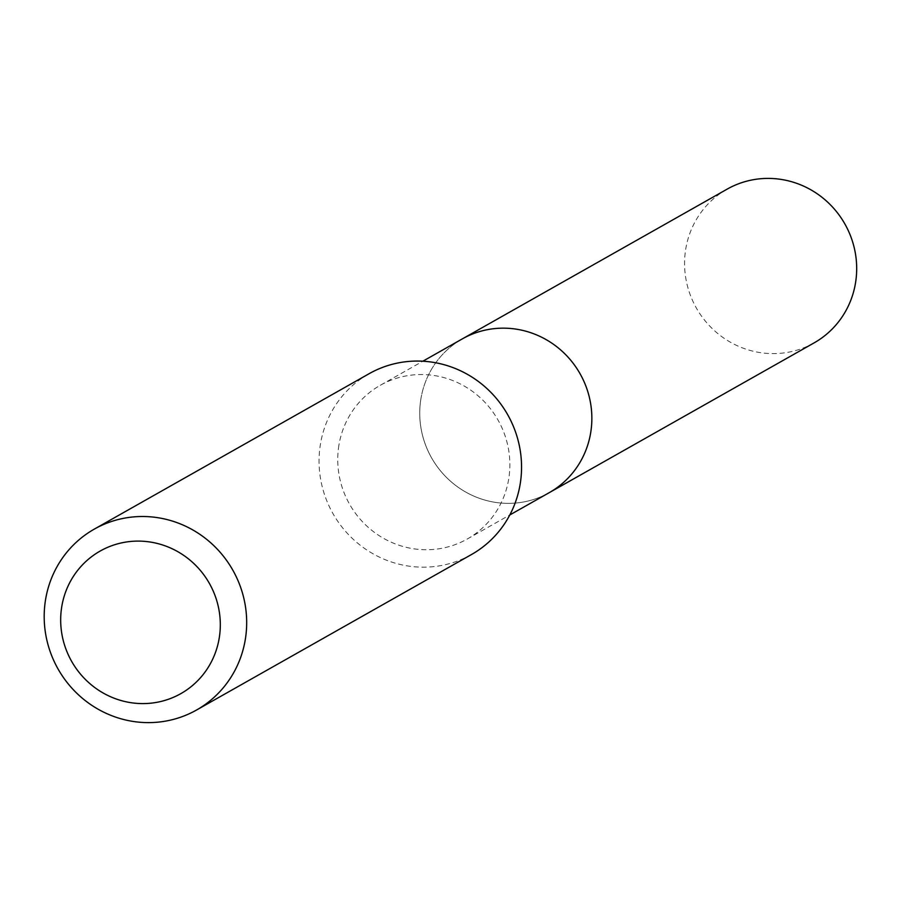<?xml version="1.0" encoding="UTF-8"?>
<svg xmlns="http://www.w3.org/2000/svg" width="901" height="901" viewBox="0 0 901 901"><rect width="100%" height="100%" fill="white"/><g stroke="black" fill="none" stroke-linecap="round" stroke-linejoin="round"><path stroke-width="0.68" stroke-dasharray="4.5 3.38" d="M338.472 448.157A88.321 85.325 60.5 0 1 380.335 385.268A88.321 85.325 60.5 0 1 471.403 390.617A88.321 85.325 60.5 0 1 509.133 476.122A88.321 85.325 60.5 0 1 467.281 539.012A88.321 85.325 60.5 0 1 376.201 533.662A88.321 85.325 60.5 0 1 338.472 448.157M420.474 401.778A88.321 85.325 60.5 0 1 462.326 338.889A88.321 85.325 60.5 0 0 420.474 401.778A88.321 85.325 60.5 0 0 458.204 487.295A88.321 85.325 60.5 0 0 549.272 492.644A88.321 85.325 60.5 0 1 458.204 487.295A88.321 85.325 60.5 0 1 420.474 401.778M471.448 554.554A103.897 100.383 60.5 0 1 364.308 548.259A103.897 100.383 60.5 0 1 319.923 447.662A103.897 100.383 60.5 0 1 369.162 373.678M814.099 342.887A88.321 85.325 60.5 0 1 723.019 337.526A88.321 85.325 60.5 0 1 685.301 252.021A88.321 85.325 60.5 0 1 727.152 189.131M380.335 385.268L422.862 361.211M467.281 539.012L509.808 514.955"/><path stroke-width="1.35" d="M422.862 361.211L462.326 338.889A88.321 85.325 60.5 0 1 553.405 344.238A88.321 85.325 60.5 0 1 591.124 429.754A88.321 85.325 60.5 0 1 549.272 492.644L814.099 342.887A88.321 85.325 60.5 0 0 855.95 279.997A88.321 85.325 60.5 0 0 818.221 194.481A88.321 85.325 60.5 0 0 727.152 189.131L462.326 338.889A88.321 85.325 60.5 0 1 553.405 344.238A88.321 85.325 60.5 0 1 591.124 429.754A88.321 85.325 60.5 0 1 549.272 492.644L509.808 514.955M94.29 529.124L369.162 373.678A103.897 100.383 60.5 0 1 476.302 379.974A103.897 100.383 60.5 0 1 520.688 480.571A103.897 100.383 60.5 0 1 471.448 554.554L196.576 709.999A103.897 100.383 60.5 0 1 89.436 703.704A103.897 100.383 60.5 0 1 45.05 603.107A103.897 100.383 60.5 0 1 94.29 529.124A103.897 100.383 60.5 0 1 201.43 535.419A103.897 100.383 60.5 0 1 245.815 636.016A103.897 100.383 60.5 0 1 196.576 709.999M61.358 609.38A81.912 79.142 60.5 0 1 150.917 542.143A81.912 79.142 60.5 0 1 219.63 635.318A81.912 79.142 60.5 0 1 130.082 702.555A81.912 79.142 60.5 0 1 61.358 609.38"/></g></svg>
